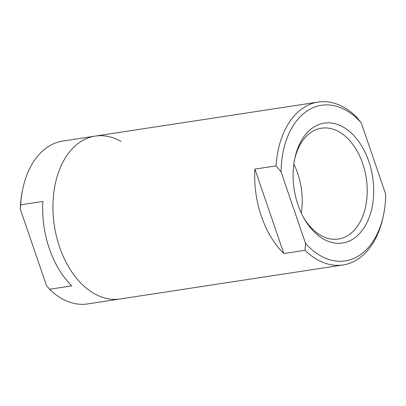 <?xml version="1.0" encoding="UTF-8"?>
<svg xmlns="http://www.w3.org/2000/svg" width="406" height="406" viewBox="0 0 406 406"><rect width="100%" height="100%" fill="white"/><g stroke="black" fill="none" stroke-linecap="round" stroke-linejoin="round"><path stroke-width="0.61" d="M261.342 216.215A82.382 53.937 81.3 0 0 283.809 253.511L254.907 169.094A82.382 53.937 81.3 0 0 261.342 216.215M121.059 141.415A82.382 53.937 81.3 0 0 95.253 136.096L62.763 141.055A82.382 53.937 81.3 0 0 22.792 188.851A82.382 53.937 81.3 0 0 20.65 204.847L42.879 201.452A82.382 53.937 -98.7 0 0 49.314 248.573A82.382 53.937 -98.7 0 0 71.781 285.87L49.552 289.26A82.382 53.937 81.3 0 0 87.62 303.932L120.105 298.973A82.382 53.937 -98.7 0 1 59.57 247.005A82.382 53.937 -98.7 0 1 95.253 136.096A82.382 53.937 81.3 0 0 59.57 247.005A82.382 53.937 81.3 0 0 120.105 298.973L343.08 264.945A82.382 53.937 -98.7 0 1 305.013 250.274L283.809 253.511M305.013 250.274L305.52 243.351A78.723 51.542 81.3 0 0 383.457 215.236L383.051 217.149A82.382 53.937 -98.7 0 1 343.08 264.945M297.974 204.786A60.641 39.707 -98.7 0 1 294.817 158.325A60.641 39.707 -98.7 0 1 329.291 122.866A60.641 39.707 -98.7 0 1 368.8 161.395A60.641 39.707 -98.7 0 1 356.965 236.089A60.641 39.707 -98.7 0 1 303.957 218.23A60.641 39.707 -98.7 0 1 297.974 204.786M294.563 159.548A56.069 36.707 -98.7 0 1 321.506 128.189A56.069 36.707 -98.7 0 1 362.705 163.552A56.069 36.707 -98.7 0 1 338.426 239.038A56.069 36.707 -98.7 0 1 303.353 217.139M293.817 164.095A56.069 36.707 -98.7 0 1 297.73 173.469A56.069 36.707 -98.7 0 1 301.288 213.023M254.907 169.094L276.11 165.861A82.382 53.937 -98.7 0 1 318.223 102.068A82.382 53.937 -98.7 0 1 356.29 116.74L361.254 122.825L385.7 194.23A78.723 51.542 81.3 0 1 383.457 215.236M361.254 122.825A78.723 51.542 81.3 0 0 308.408 110.127A78.723 51.542 81.3 0 0 281.074 171.946L276.11 165.861M305.52 243.351L281.074 171.946M20.65 204.847L20.3 209.075L46.482 285.55L49.552 289.26M20.3 209.075A80.094 52.44 -98.7 0 1 22.538 190.044L22.792 188.851M318.223 102.068L95.253 136.096"/></g></svg>
